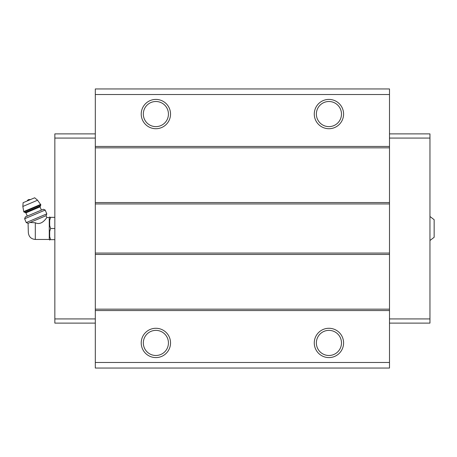 <?xml version="1.0" encoding="UTF-8"?>
<svg xmlns="http://www.w3.org/2000/svg" width="457" height="457" viewBox="0 0 457 457"><rect width="100%" height="100%" fill="white"/><g stroke="black" fill="none" stroke-linecap="round" stroke-linejoin="round"><path stroke-width="0.69" d="M429.963 216.498L434.15 219.708L434.15 237.292L429.963 240.502M35.309 239.457L35.309 222.759C42.164 226.152 47.031 216.789 46.854 217.543C47.042 216.789 42.147 226.158 35.309 222.759L30.048 222.49L28.083 223.324L28.328 232.476C28.745 236.715 31.07 239.04 35.309 239.457L49.265 239.457L49.682 240.051L49.682 239.662L50.618 239.662L49.682 239.662M29.254 222.827C27.991 224.187 27.991 224.187 29.254 222.827M30.048 222.49L46.066 215.693L46.854 217.543L49.265 217.543L49.265 239.457M389.495 94.53L95.313 94.53L95.313 88.949L389.495 88.949L389.495 368.051L95.313 368.051L95.313 362.47L389.495 362.47M155.883 99.415A14.653 14.653 0 0 1 168.57 121.391A14.653 14.653 0 0 1 143.19 121.391A14.653 14.653 0 0 1 155.883 99.415M328.926 99.415A14.653 14.653 0 0 1 341.619 121.391A14.653 14.653 0 0 1 316.238 121.391A14.653 14.653 0 0 1 328.926 99.415M95.313 94.53L95.313 362.47M389.495 146.446L95.313 146.446M389.495 147.84L95.313 147.84M389.495 202.542L95.313 202.542M389.495 203.936L95.313 203.936M389.495 253.064L95.313 253.064M389.495 254.458L95.313 254.458M389.495 309.161L95.313 309.161M389.495 310.554L95.313 310.554M328.926 328.28A14.653 14.653 0 0 1 341.619 350.262A14.653 14.653 0 0 1 316.238 350.262A14.653 14.653 0 0 1 328.926 328.28M155.883 328.28A14.653 14.653 0 0 1 168.57 350.262A14.653 14.653 0 0 1 143.19 350.262A14.653 14.653 0 0 1 155.883 328.28M389.495 138.071L429.963 138.071L429.963 133.884L389.495 133.884M429.963 138.071L429.963 318.929L389.495 318.929M429.963 318.929L429.963 323.116L389.495 323.116M95.313 138.071L54.846 138.071L54.846 133.884L95.313 133.884M54.846 138.071L54.846 318.929L95.313 318.929M54.846 318.929L54.846 323.116L95.313 323.116M155.883 330.371A12.562 12.562 0 0 1 166.759 349.211A12.562 12.562 0 0 1 145.006 349.211A12.562 12.562 0 0 1 155.883 330.371M328.926 330.371A12.562 12.562 0 0 1 339.802 349.211A12.562 12.562 0 0 1 318.049 349.211A12.562 12.562 0 0 1 328.926 330.371M328.926 101.505A12.562 12.562 0 0 1 339.802 120.345A12.562 12.562 0 0 1 318.049 120.345A12.562 12.562 0 0 1 328.926 101.505M155.883 101.505A12.562 12.562 0 0 1 166.759 120.345A12.562 12.562 0 0 1 145.006 120.345A12.562 12.562 0 0 1 155.883 101.505M49.265 217.543L49.682 216.949L49.682 217.338L50.618 217.338L49.682 220.343L49.682 225.49L50.618 228.5L49.682 231.51L49.682 236.657L50.618 239.662L54.846 239.662M49.682 231.51L50.618 228.5L54.846 228.5M49.682 220.343L50.618 217.338L54.846 217.338M50.618 217.338L49.682 217.338M27.197 200.96A2.793 2.793 0 0 1 28.62 199.595L30.596 199.52M40.862 204.862L37.565 200.212L34.675 197.784L23.113 202.691L22.85 206.461L23.713 211.597L25.004 212.505L40.416 205.958L40.862 204.862L23.907 212.059M41.41 210.089L40.05 206.872L40.416 205.958M45.186 210.054L43.341 209.266L25.352 216.904L24.632 218.777L26.249 222.588L46.803 213.859L45.186 210.054L24.632 218.777M37.565 200.212L22.85 206.461M40.667 204.405L23.713 211.597M40.05 206.872L25.918 212.871L25.004 212.505M25.918 212.871L27.283 216.087M46.066 215.693L46.803 213.859M28.083 223.324L26.249 222.588"/></g></svg>

